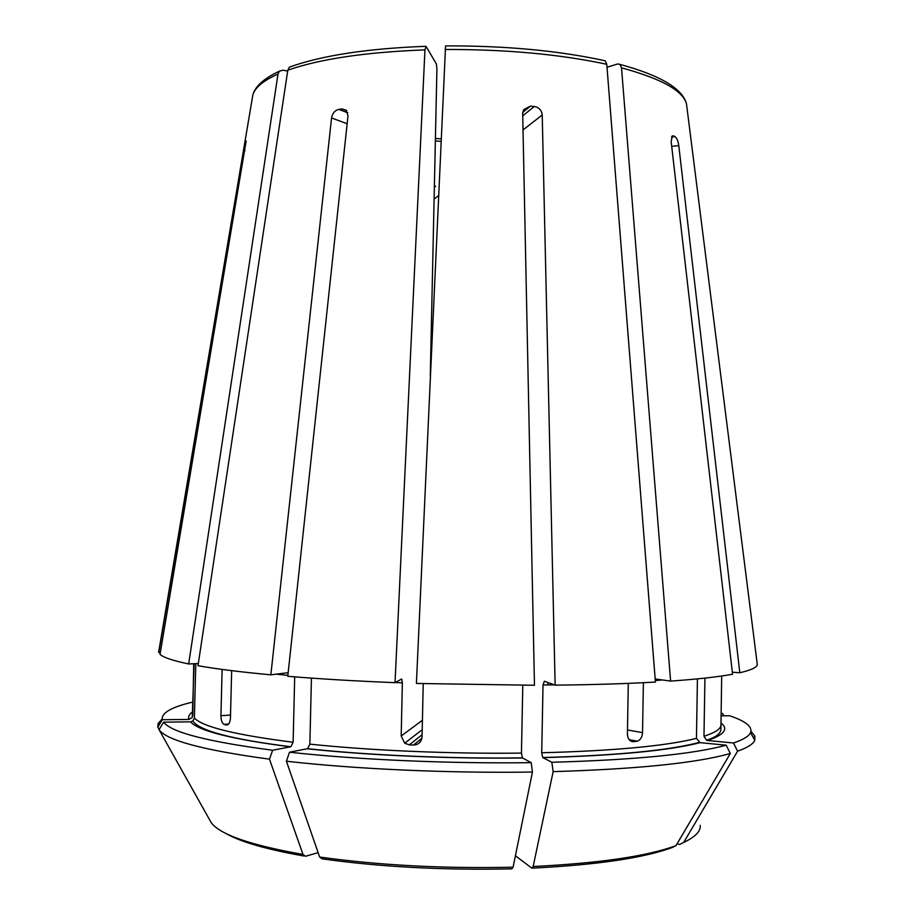 <?xml version="1.0" encoding="UTF-8"?>
<svg xmlns="http://www.w3.org/2000/svg" width="915" height="915" viewBox="0 0 915 915"><rect width="100%" height="100%" fill="white"/><g stroke="black" fill="none" stroke-linecap="round" stroke-linejoin="round"><path stroke-width="1.37" d="M607.011 67.23L617.659 63.981L619.97 64.382L621.514 67.824L670.604 681.092C697.424 679.205 718.081 676.917 732.572 674.229L671.175 141.791L672.205 135.969L673.543 135.866L672.159 136.003M732.343 672.205L739.812 672.754L678.781 145.634C678.129 141.059 676.883 138.062 675.064 136.644L673.543 135.866M739.812 672.754C750.906 670.18 756.739 667.481 757.311 664.667L686.49 103.921L757.311 664.667M272.624 750.243L269.479 759.176C203.279 750.186 166.473 740.349 159.05 729.678L163.613 722.152C171.174 732.309 207.511 741.676 272.624 750.243L290.867 746.754L293.12 742.248L294.687 676.86M222.105 669.425L220.938 715.702C220.972 720.094 221.968 722.976 223.923 724.36L226.28 725C228.67 725.08 230.065 722.724 230.454 717.955L231.655 670.649M163.613 722.152L190.526 721.855L192.871 721.02L194.392 718.046L195.81 663.638M547.811 684.958L547.856 682.499M430.29 375.493L436.913 68.877L436.375 63.97L426.058 46.391L424.949 49.879L395.028 682.659L401.685 678.999L402.36 682.83L401.182 735.98L422.433 720.265M434.373 186.134L435.586 186.225L434.351 187.22M721.089 713.597L722.69 713.586L723.856 715.816M269.479 759.176L302.991 854.45L305.564 856.268L318.123 852.643M159.05 729.678L211.091 822.448C219.589 834.434 250.23 845.105 302.991 854.45M395.028 682.659C355.821 681.08 320.067 678.953 287.779 676.299L347.997 115.862L346.259 110.269L342.13 108.954L338.836 109.377L347.746 112.785M522.431 757.894C449.597 758.832 368.539 755.287 307.623 748.676L289.529 752.21L286.406 761.211L319.655 857.035L322.194 858.853C380.377 866.997 443.569 870.325 511.794 868.85L513.086 867.203L532.438 772.043L531.18 762.653L522.431 757.894L521.447 753.102L522.785 685.278M307.623 748.676L309.865 744.124L311.432 678.106M643.394 682.693L642.524 732.64C642.227 737.021 640.534 739.88 637.446 741.207L633.455 741.688C629.737 741.516 627.713 738.943 627.404 733.956L628.296 683.368M542.218 114.993C541.669 110.223 539.026 107.387 534.303 106.483L530.391 106.151L523.609 109.651L522.682 113.38L534.463 685.266L416.405 683.448L445.571 45.899C505.526 45.681 558.71 50.634 605.135 60.767L606.782 64.302L655.414 682.052C626.272 683.722 592.84 684.752 555.142 685.141L542.218 114.993L523.025 129.93M401.182 735.98L404.716 743.22L409.314 744.867L413.488 745.039C418.59 744.73 421.449 741.996 422.067 736.838L423.222 683.665M425.567 46.31C367.178 48.552 321.794 55.483 289.426 67.115L287.802 70.192L197.995 665.72C216.386 668.979 240.668 672.022 270.851 674.824L331.562 117.955C332.419 113.266 334.844 110.406 338.836 109.377M245.861 141.024L243.539 150.518L158.787 652.635L160.319 652.635M192.722 702.068C171.299 707.123 161.166 713.014 162.321 719.728L188.947 719.43L192.242 717.509L194.129 663.718M162.321 719.728L157.815 727.162L159.141 729.53M288.168 672.685L270.851 674.824M287.665 71.096L283.055 70.158L279.372 71.233L278.011 74.046L188.673 663.958L198.326 663.535M158.924 650.439L158.787 652.635M246.146 141.024L160.034 654.317C163.328 657.462 172.878 660.676 188.673 663.958M515.419 855.754L531.809 868.152L533.159 866.505L553.14 771.631L551.837 762.275C634.758 759.919 692.872 754.223 726.19 745.199L700.032 742.66L696.452 738.371L697.424 678.884M726.19 745.199L730.319 753.491L675.979 845.654L672.033 847.587C643.497 858.03 596.98 864.881 532.473 868.129M676.94 844.007L679.765 844.385L683.677 842.463L737.593 751.192L733.487 743.003L707.535 740.498L706.54 740.246L703.978 736.255C715.324 732.606 720.986 728.82 720.963 724.897L721.695 676.002M551.837 762.275L542.721 757.54L541.714 752.759L543.018 685.003L544.345 681.229L555.142 685.141M703.978 736.255L704.927 678.106M733.487 743.003C743.323 739.64 749.008 736.186 750.563 732.618C752.679 726.762 745.679 721.146 729.575 715.747L721.066 715.839M670.604 681.092L655.174 678.964M162.161 718.938L158.101 723.548L157.815 727.162M722.69 713.586L721.1 713.117M737.593 751.192C747.532 747.658 753.262 744.009 754.772 740.258L754.852 736.049L750.986 731.268M553.14 771.631C637.595 769.08 696.658 763.03 730.319 753.491M286.406 761.211C355.478 769.103 448.99 773.324 532.438 772.043M289.529 752.21C357.468 759.736 449.231 763.796 531.18 762.653M621.514 67.824C661.488 78.736 683.139 90.768 686.49 103.921C682.521 88.561 660.356 75.385 619.97 64.382M194.392 718.046C202.707 726.876 235.613 734.939 293.12 742.248M276.25 674.161L287.882 675.339M435.357 140.956L440.847 141.356M434.099 199.081L438.399 195.741M243.539 150.518L245.014 150.62M633.455 741.688L631.098 741.253M636.474 741.413L629.554 740.132M642.524 732.64L627.473 729.964M678.781 145.634L671.702 146.366M675.064 136.644L671.507 137.021M225.433 833.199C240.073 841.777 266.288 849.383 304.077 856.017M444.987 49.479C505.949 49.307 559.877 54.248 606.782 64.302M287.802 70.192C319.998 58.926 365.714 52.155 424.949 49.879M252.3 98.225L252.872 94.84C255.011 87.543 263.383 80.6 278.011 74.046M655.3 680.554L662.323 679.948M530.391 106.151L522.728 112.408M534.303 106.483L522.728 115.828M409.314 744.867L422.112 734.745M413.488 745.039L421.918 738.279M331.562 117.955L347.151 123.754M342.13 108.954L346.659 110.692M220.938 715.702L230.534 715.073M224.381 724.531L228.418 724.245M226.28 725L227.423 724.92M245.426 141.802L246.215 141.859M190.526 721.855C198.749 730.971 232.09 739.309 290.535 746.857M193.717 663.73L192.779 715.679M192.47 711.939C189.165 714.329 187.987 716.834 188.947 719.43M683.677 842.463C695.331 836.916 700.844 831.209 700.227 825.33M707.535 740.498C724.257 734.825 728.752 729.003 720.997 723.01M533.159 866.505C599.325 863.234 646.928 856.291 675.979 845.654M541.714 752.759C614.159 750.826 665.743 746.022 696.452 738.371M543.018 685.003L554.376 684.866M542.87 757.643C616.596 755.596 668.991 750.609 700.032 742.66M319.655 857.035C378.97 865.315 443.455 868.701 513.086 867.203M309.865 744.124C369.98 750.506 449.711 753.96 521.447 753.102M395.269 682.533L402.36 682.83M307.303 748.779C368.379 755.378 449.574 758.924 522.557 757.997M629.165 739.686L637.435 741.207M279.372 71.233C264.172 78.267 255.342 86.136 252.872 94.84L158.638 652.132M404.716 743.22L422.227 729.69M223.923 724.36L228.613 724.039M192.871 721.02C199.481 730.833 232.147 739.412 290.867 746.754M159.004 725.195L158.101 723.548M192.425 713.826L192.242 717.509M753.594 738.108L754.852 736.049M750.563 732.618L754.772 740.258M720.963 724.897L720.929 729.541C720.448 733.773 715.656 737.341 706.54 740.246M440.961 138.851L435.403 138.462M699.174 742.465C668.465 750.483 616.321 755.515 542.721 757.54"/></g></svg>
